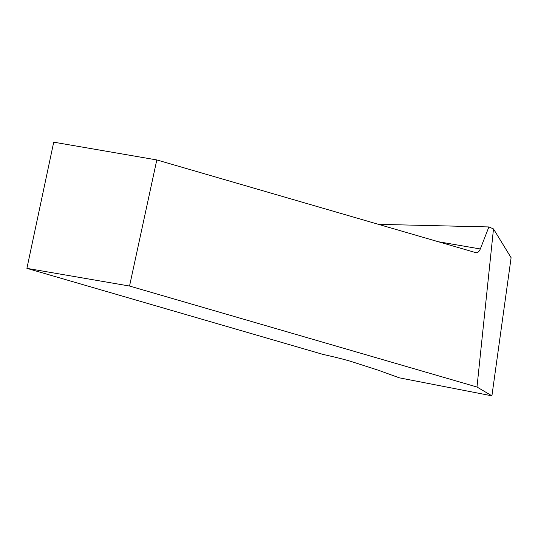 <?xml version="1.0" encoding="UTF-8"?>
<svg xmlns="http://www.w3.org/2000/svg" width="538" height="538" viewBox="0 0 538 538"><rect width="100%" height="100%" fill="white"/><g stroke="black" fill="none" stroke-linecap="round" stroke-linejoin="round"><path stroke-width="0.81" d="M493.487 228.919L476.998 387.024L129.537 286.041L26.9 268.354L322.901 354.381C335.873 357.272 345.53 359.714 351.872 361.711L378.503 370.279L399.304 377.824L491.914 395.834L511.1 257.709L493.487 228.919L488.887 226.942L378.422 224.346M476.998 387.024L491.914 395.834M438.12 241.696L480.313 248.966L488.887 226.942M480.313 248.966C479.19 251.582 477.751 252.826 476.002 252.692L156.807 159.934L129.537 286.041M26.9 268.354L53.719 142.167L156.807 159.934"/></g></svg>
